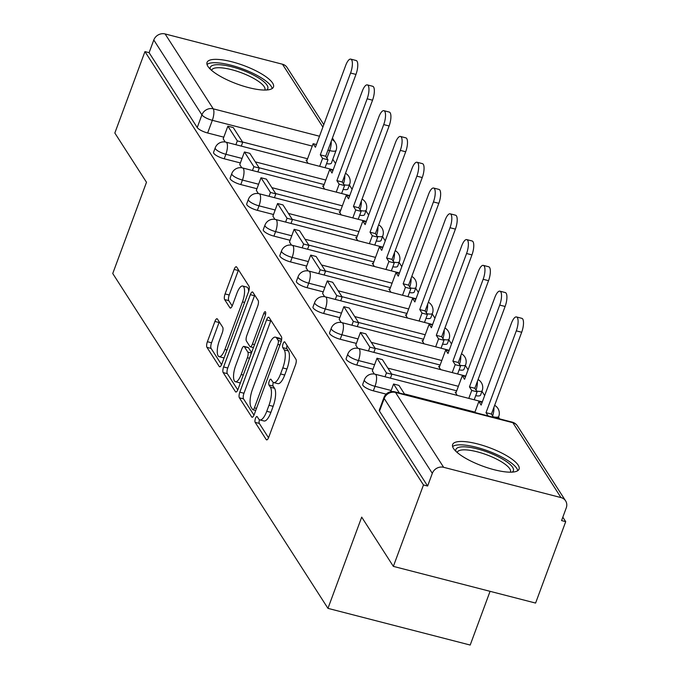<?xml version="1.0" encoding="UTF-8"?>
<svg xmlns="http://www.w3.org/2000/svg" width="679" height="679" viewBox="0 0 679 679"><rect width="100%" height="100%" fill="white"/><g stroke="black" fill="none" stroke-linecap="round" stroke-linejoin="round"><path stroke-width="1.02" d="M255.465 418.4A3.123 1.035 -75.5 0 0 255.151 422.346L266.236 439.585A4.456 1.477 -75.5 0 0 266.601 439.882A4.456 1.477 -75.5 0 0 268.757 437.191L295.501 364.903A4.456 1.477 -75.5 0 0 295.942 359.267L284.866 342.029A3.123 1.035 -75.5 0 0 284.603 341.817A3.123 1.035 -75.5 0 0 283.092 343.701A3.123 1.035 -75.5 0 0 282.787 347.648L284.221 349.88A14.259 4.736 -75.5 0 1 282.803 367.925L280.571 373.951A14.259 4.736 -75.5 0 1 273.671 382.566A14.259 4.736 -75.5 0 1 272.483 381.606L271.048 379.374A3.123 1.035 -75.5 0 0 270.785 379.171A3.123 1.035 -75.5 0 0 269.283 381.055A3.123 1.035 -75.5 0 0 268.969 385.001L270.403 387.225A14.259 4.736 -75.5 0 1 268.986 405.27L266.754 411.296A14.259 4.736 -75.5 0 1 259.862 419.911A14.259 4.736 -75.5 0 1 258.665 418.951L257.231 416.719A3.123 1.035 -75.5 0 0 256.976 416.516A3.123 1.035 -75.5 0 0 255.465 418.4M259.505 419.775A3.123 1.035 -75.5 0 0 259.302 423.416L268.528 437.768M287.03 345.407A3.123 1.035 -75.5 0 0 286.928 348.717L288.363 350.95L284.221 349.88M273.323 382.43A3.123 1.035 -75.5 0 0 273.119 386.071L274.554 388.295L270.403 387.225M343.141 189.399A9.082 2.521 20.3 0 0 347.954 188.889L349.617 184.391A9.082 2.521 -159.7 0 1 344.015 184.739M359.717 215.184A9.082 2.521 20.3 0 0 364.53 214.674L366.193 210.176A9.082 2.521 -159.7 0 1 360.591 210.524M376.285 240.969A9.082 2.521 20.3 0 0 381.097 240.459L382.761 235.961A9.082 2.521 -159.7 0 1 377.159 236.309M392.852 266.754A9.082 2.521 20.3 0 0 397.665 266.244L399.337 261.738A9.082 2.521 -159.7 0 1 393.735 262.086M409.429 292.539A9.082 2.521 20.3 0 0 414.241 292.029L415.904 287.523A9.082 2.521 -159.7 0 1 410.303 287.871M425.996 318.315A9.082 2.521 20.3 0 0 430.809 317.806L432.472 313.308A9.082 2.521 -159.7 0 1 426.87 313.656M442.572 344.1A9.082 2.521 20.3 0 0 447.385 343.591L449.048 339.093A9.082 2.521 -159.7 0 1 443.446 339.441M459.14 369.885A9.082 2.521 20.3 0 0 463.952 369.376L465.616 364.878A9.082 2.521 -159.7 0 1 460.014 365.217M475.707 395.67A9.082 2.521 20.3 0 0 480.528 395.161L482.192 390.654A9.082 2.521 -159.7 0 1 476.59 391.002M453.504 448.479A35.418 9.82 20.3 0 0 488.328 468.052A35.418 9.82 20.3 0 0 519.062 469.113A35.418 9.82 20.3 0 0 518.196 465.166A35.418 9.82 20.3 0 0 483.372 445.594A35.418 9.82 20.3 0 0 452.63 444.541A35.418 9.82 20.3 0 0 453.504 448.479M207.91 66.364A35.418 9.82 20.3 0 0 242.734 85.927A35.418 9.82 20.3 0 0 273.467 86.988A35.418 9.82 20.3 0 0 272.602 83.05A35.418 9.82 20.3 0 0 237.777 63.478A35.418 9.82 20.3 0 0 207.036 62.417A35.418 9.82 20.3 0 0 207.91 66.364M217.433 319.045A4.456 1.477 -75.5 0 0 217.059 318.74A4.456 1.477 -75.5 0 0 214.903 321.439L207.401 341.715A4.456 1.477 -75.5 0 0 206.959 347.351L219.258 366.499A4.456 1.477 -75.5 0 0 219.631 366.796A4.456 1.477 -75.5 0 0 221.787 364.105L248.531 291.817A4.456 1.477 -75.5 0 0 248.972 286.182L236.665 267.042A4.456 1.477 -75.5 0 0 236.292 266.737A4.456 1.477 -75.5 0 0 234.136 269.436L225.08 293.931A4.456 1.477 -75.5 0 0 224.63 299.566L229.901 307.757A4.456 1.477 -75.5 0 0 230.274 308.062A4.456 1.477 -75.5 0 0 232.43 305.363L236.92 293.218A11.925 3.964 -75.5 0 1 242.692 286.012A11.925 3.964 -75.5 0 1 242.496 301.9L224.893 349.481A11.925 3.964 -75.5 0 1 219.13 356.687A11.925 3.964 -75.5 0 1 219.317 340.807L222.254 332.871A4.456 1.477 -75.5 0 0 222.695 327.236L217.433 319.045M443.633 467.305L560.99 497.58A9.082 8.19 147.3 0 1 565.599 500.847A9.082 8.19 147.3 0 1 566.252 507.9L561.567 520.581L565.709 521.65L535.595 603.071L393.362 566.379L361.703 517.126L327.957 608.359L112.748 273.51L146.494 182.278L114.836 133.025L144.958 51.604L423.475 484.959L427.626 486.028L432.319 473.348L384.195 398.48A9.082 2.521 -159.7 0 1 383.974 397.47L379.281 410.15A9.082 2.521 -159.7 0 0 379.502 411.16L384.195 398.48A9.082 8.19 147.3 0 1 395.517 392.437L443.633 467.305A9.082 8.19 147.3 0 0 432.319 473.348M393.362 566.379L423.475 484.959M239.823 392.173A4.456 1.477 -75.5 0 0 239.381 397.809L251.688 416.948A4.456 1.477 -75.5 0 0 252.062 417.254A4.456 1.477 -75.5 0 0 254.218 414.555L280.953 342.275A4.456 1.477 -75.5 0 0 281.395 336.631L269.096 317.492A4.456 1.477 -75.5 0 0 268.723 317.195A4.456 1.477 -75.5 0 0 266.567 319.885L239.823 392.173L243.973 393.243A4.456 1.477 -75.5 0 0 243.532 398.879L253.98 415.141M235.477 391.724L223.17 372.584A4.456 1.477 -75.5 0 1 223.612 366.94L250.356 294.661A4.456 1.477 -75.5 0 1 252.512 291.962A4.456 1.477 -75.5 0 1 252.877 292.267L258.147 300.457A4.456 1.477 -75.5 0 1 257.706 306.093L246.859 335.409A4.456 1.477 -75.5 0 0 246.418 341.053L249.906 346.485A4.456 1.477 -75.5 0 0 250.279 346.782A4.456 1.477 -75.5 0 0 252.435 344.092L263.724 313.571A3.123 1.035 -75.5 0 1 265.234 311.686A3.123 1.035 -75.5 0 1 265.183 315.845L237.998 389.33A4.456 1.477 -75.5 0 1 235.842 392.021A4.456 1.477 -75.5 0 1 235.477 391.724L236.317 391.944M307.562 158.767L242.522 141.987M223.798 137.158L207.638 132.991L212.332 120.31A9.082 2.521 -159.7 0 1 201.909 114.861L153.793 39.993A9.082 8.19 -32.7 0 1 165.116 33.95L282.464 64.225A9.082 8.19 -32.7 0 1 287.081 67.493L323.79 124.622M565.709 521.65L562.823 517.169M499.659 418.884L498.513 417.101M484.662 395.551L481.946 391.316M468.094 369.766L465.37 365.54M451.518 343.981L448.802 339.755M434.95 318.196L432.234 313.97M418.374 292.42L415.658 288.185M401.807 266.635L399.091 262.408M385.231 240.85L382.515 236.623M368.663 215.065L365.947 210.838M352.095 189.288L349.371 185.053M335.519 163.503L332.803 159.276M490.068 591.324L470.191 645.05L327.957 608.359M144.958 51.604L149.1 52.673L153.793 39.993M456.101 392.454L455.193 392.216L457.239 395.399M372.338 370.844L374.333 374.053M439.525 366.668L438.626 366.439L440.663 369.614M355.762 345.059L357.765 348.268M422.958 340.883L422.049 340.654L424.095 343.829M339.194 319.274L341.189 322.483M406.39 315.107L405.482 314.869L407.519 318.052M322.627 293.498L324.621 296.698M389.814 289.322L388.906 289.084L390.951 292.267M306.051 267.713L308.045 270.921M373.246 263.537L372.338 263.308L374.384 266.482M289.483 241.928L291.478 245.136M356.67 237.752L355.771 237.523L357.808 240.697M272.907 216.143L274.91 219.351M340.103 211.975L339.194 211.738L341.24 214.912M256.339 190.366L258.334 193.566M323.527 186.19L322.627 185.953L324.664 189.135M239.763 164.581L241.766 167.789M324.138 184.552L259.098 167.772M240.374 162.943L224.214 158.776L225.878 154.277A9.082 2.521 -159.7 0 1 215.235 147.818L213.571 152.317A9.082 2.521 20.3 0 0 224.214 158.776M340.705 210.337L275.666 193.557M256.942 188.728L240.782 184.561L242.445 180.054A9.082 2.521 -159.7 0 1 231.802 173.603L230.139 178.102A9.082 2.521 20.3 0 0 240.782 184.561M357.281 236.122L292.242 219.342M273.518 214.513L257.349 210.337L259.022 205.839A9.082 2.521 -159.7 0 1 248.378 199.38L246.715 203.887A9.082 2.521 20.3 0 0 257.349 210.337M373.849 261.899L308.809 245.119M290.086 240.29L273.926 236.122L275.589 231.624A9.082 2.521 -159.7 0 1 264.946 225.165L263.282 229.672A9.082 2.521 20.3 0 0 273.926 236.122M390.417 287.684L325.377 270.904M306.653 266.075L290.493 261.907L292.157 257.409A9.082 2.521 -159.7 0 1 281.522 250.95L279.858 255.448A9.082 2.521 20.3 0 0 290.493 261.907M406.993 313.469L341.953 296.689M323.229 291.86L307.069 287.692L308.733 283.185A9.082 2.521 -159.7 0 1 298.089 276.735L296.426 281.233A9.082 2.521 20.3 0 0 307.069 287.692M423.56 339.254L358.52 322.474M339.797 317.645L323.637 313.469L325.3 308.97A9.082 2.521 -159.7 0 1 314.657 302.52L312.994 307.018A9.082 2.521 20.3 0 0 323.637 313.469M440.136 365.03L375.097 348.259M356.373 343.421L340.213 339.254L341.877 334.755A9.082 2.521 -159.7 0 1 331.233 328.297L329.57 332.803A9.082 2.521 20.3 0 0 340.213 339.254M456.704 390.815L391.664 374.036M372.941 369.206L356.781 365.039L358.444 360.541A9.082 2.521 -159.7 0 1 347.801 354.082L346.137 358.58A9.082 2.521 20.3 0 0 356.781 365.039M386.147 394.126L373.348 390.824L375.012 386.326A9.082 2.521 -159.7 0 1 364.377 379.867L362.713 384.365A9.082 2.521 20.3 0 0 373.348 390.824M223.196 138.796L225.19 142.004M306.959 160.405L306.051 160.168L308.096 163.35M326.896 158.105L329.68 150.585A9.082 2.521 -159.7 0 0 336.071 150.424L331.386 163.113A9.082 2.521 -159.7 0 1 326.574 163.622M149.1 52.673L197.224 127.55A9.082 2.521 20.3 0 0 207.638 132.991M427.626 486.028L379.502 411.16M259.862 419.911L264.004 420.98A14.259 4.736 -75.5 0 0 270.904 412.365L266.754 411.296M274.554 388.295A14.259 4.736 -75.5 0 1 273.136 406.339L270.904 412.365M273.671 382.566L277.821 383.635A14.259 4.736 -75.5 0 0 284.722 375.02L280.571 373.951M288.363 350.95A14.259 4.736 -75.5 0 1 286.945 368.994L284.722 375.02M270.946 320.378A4.456 1.477 -75.5 0 0 270.709 320.955L243.973 393.243M252.622 409.547A3.123 1.035 -75.5 0 0 252.877 409.751A3.123 1.035 -75.5 0 0 254.387 407.867L277.864 344.423A3.123 1.035 -75.5 0 0 278.169 340.476L276.659 338.117A14.259 4.736 -75.5 0 0 275.47 337.166A14.259 4.736 -75.5 0 0 268.57 345.781L252.529 389.152A14.259 4.736 -75.5 0 0 251.111 407.188L252.622 409.547M275.47 337.166L279.612 338.235A14.259 4.736 -75.5 0 1 280.809 339.186L281.513 340.289M237.769 389.916L227.321 373.654L223.17 372.584M254.735 295.144A4.456 1.477 -75.5 0 0 254.498 295.73L227.762 368.01A4.456 1.477 -75.5 0 0 227.321 373.654M235.605 365.828A11.925 3.964 -75.5 0 0 235.418 381.717A11.925 3.964 -75.5 0 0 241.181 374.511L247.385 357.748A4.456 1.477 -75.5 0 0 247.827 352.104L244.338 346.672A4.456 1.477 -75.5 0 0 243.965 346.375A4.456 1.477 -75.5 0 0 241.809 349.065L235.605 365.828M235.418 381.717L239.568 382.786A11.925 3.964 -75.5 0 0 240.442 382.735M243.965 346.375L248.107 347.444A4.456 1.477 -75.5 0 1 248.48 347.741L251.595 352.588M219.13 356.687L223.272 357.757A11.925 3.964 -75.5 0 0 224.155 357.706M248.684 291.359A11.925 3.964 -75.5 0 0 246.833 287.081L242.692 286.012M238.516 269.919A4.456 1.477 -75.5 0 0 238.287 270.505L229.222 295A4.456 1.477 -75.5 0 0 228.781 300.636L232.193 305.949M219.283 321.922A4.456 1.477 -75.5 0 0 219.045 322.508L211.542 342.785A4.456 1.477 -75.5 0 0 211.101 348.42L221.558 364.682M516.456 316.94L521.845 318.332A10.44 3.471 104.5 0 1 521.684 332.252L516.295 330.86A10.44 3.471 -75.5 0 0 516.456 316.94A10.44 3.471 -75.5 0 0 511.406 323.255L481.139 405.083L478.856 401.527L474.799 412.476M482.141 402.375L478.856 401.527M521.684 332.252L491.418 414.071L493.48 417.296M404.752 394.406L398.963 385.4L393.574 384.008L399.362 393.014M393.574 384.008L390.731 391.707M516.295 330.86L486.02 412.679L488.091 415.904M486.02 412.679L491.418 414.071M455.898 451.306A30.648 8.496 -159.7 0 1 492.419 454.047A30.648 8.496 -159.7 0 1 512.178 472.126M510.413 472.177A28.374 7.868 20.3 0 0 510.498 471.99A28.374 7.868 20.3 0 0 491.087 456.543A28.374 7.868 20.3 0 0 457.264 452.299A28.374 7.868 20.3 0 0 457.205 452.494M517.754 470.674A35.189 9.761 20.3 0 0 493.574 453.148A35.189 9.761 20.3 0 0 452.604 446.578M210.303 69.182A30.648 8.496 -159.7 0 1 246.825 71.923A30.648 8.496 -159.7 0 1 266.592 90.01M264.818 90.061A28.374 7.868 20.3 0 0 264.903 89.866A28.374 7.868 20.3 0 0 245.492 74.418A28.374 7.868 20.3 0 0 211.67 70.175A28.374 7.868 20.3 0 0 211.61 70.378M272.16 88.559A35.189 9.761 20.3 0 0 247.979 71.032A35.189 9.761 20.3 0 0 207.019 64.454M499.888 291.164L505.278 292.556A10.44 3.471 104.5 0 1 505.108 306.467L499.719 305.075A10.44 3.471 -75.5 0 0 499.888 291.164A10.44 3.471 -75.5 0 0 494.83 297.47L464.563 379.298L462.28 375.742L455.821 393.2M465.565 376.59L462.28 375.742M505.108 306.467L474.842 388.286L477.125 391.842L471.735 390.45L468.799 398.378M474.197 399.77L477.125 391.842M390.433 378.161L391.851 374.324L382.396 359.615L377.006 358.223L386.461 372.932L385.035 376.769M377.006 358.223L372.313 370.904M391.851 374.324L386.461 372.932M499.719 305.075L469.452 386.894L471.735 390.45M469.452 386.894L474.842 388.286M483.312 265.379L488.702 266.771A10.44 3.471 104.5 0 1 488.541 280.682L483.151 279.29A10.44 3.471 -75.5 0 0 483.312 265.379A10.44 3.471 -75.5 0 0 478.262 271.685L447.996 353.513L445.713 349.957L439.254 367.415M448.997 350.805L445.713 349.957M488.541 280.682L458.274 362.51L460.557 366.057L455.168 364.665L452.231 372.601M457.621 373.985L460.557 366.057M373.857 352.376L375.275 348.539L365.82 333.83L360.43 332.438L369.885 347.147L368.468 350.992M360.43 332.438L355.745 345.127M375.275 348.539L369.885 347.147M483.151 279.29L452.885 361.118L455.168 364.665M452.885 361.118L458.274 362.51M466.745 239.594L472.134 240.986A10.44 3.471 104.5 0 1 471.964 254.897L466.575 253.505A10.44 3.471 -75.5 0 0 466.745 239.594A10.44 3.471 -75.5 0 0 461.695 245.908L431.42 327.728L429.136 324.18L422.678 341.63M432.421 325.02L429.136 324.18M471.964 254.897L441.698 336.725L443.981 340.272L438.592 338.889L435.663 346.816M441.053 348.208L443.981 340.272M357.29 326.599L358.707 322.763L349.252 308.045L343.863 306.662L353.318 321.371L351.9 325.207M343.863 306.662L339.169 319.342M358.707 322.763L353.318 321.371M466.575 253.505L436.308 335.333L438.592 338.889M436.308 335.333L441.698 336.725M450.169 213.809L455.558 215.201A10.44 3.471 104.5 0 1 455.397 229.112L450.007 227.728A10.44 3.471 -75.5 0 0 450.169 213.809A10.44 3.471 -75.5 0 0 445.118 220.123L414.852 301.943L412.569 298.395L406.11 315.854M415.854 299.244L412.569 298.395M455.397 229.112L425.13 310.94L427.414 314.496L422.024 313.104L419.087 321.031M424.477 322.423L427.414 314.496M340.714 300.814L342.14 296.978L332.685 282.269L327.295 280.877L336.742 295.586L335.324 299.422M327.295 280.877L322.601 293.557M342.14 296.978L336.742 295.586M450.007 227.728L419.741 309.548L422.024 313.104M419.741 309.548L425.13 310.94M433.601 188.032L438.99 189.416A10.44 3.471 104.5 0 1 438.829 203.335L433.431 201.943A10.44 3.471 -75.5 0 0 433.601 188.032A10.44 3.471 -75.5 0 0 428.551 194.338L398.284 276.166L395.993 272.61L389.542 290.069M399.286 273.459L395.993 272.61M438.829 203.335L408.554 285.155L410.846 288.711L405.448 287.319L402.52 295.246M407.909 296.638L410.846 288.711M324.146 275.029L325.564 271.193L316.108 256.484L310.719 255.092L320.174 269.801L318.757 273.637M310.719 255.092L306.025 267.772M325.564 271.193L320.174 269.801M433.431 201.943L403.165 283.763L405.448 287.319M403.165 283.763L408.554 285.155M417.025 162.247L422.423 163.639A10.44 3.471 104.5 0 1 422.253 177.55L416.864 176.158A10.44 3.471 -75.5 0 0 417.025 162.247A10.44 3.471 -75.5 0 0 411.975 168.553L381.708 250.381L379.425 246.825L372.966 264.284M382.71 247.674L379.425 246.825M422.253 177.55L391.987 259.37L394.27 262.926L388.88 261.534L385.944 269.47M391.342 270.853L394.27 262.926M307.57 249.244L308.996 245.408L299.541 230.699L294.151 229.307L303.606 244.016L302.18 247.86M294.151 229.307L289.458 241.996M308.996 245.408L303.606 244.016M416.864 176.158L386.597 257.986L388.88 261.534M386.597 257.986L391.987 259.37M400.457 136.462L405.847 137.854A10.44 3.471 104.5 0 1 405.686 151.765L400.296 150.373A10.44 3.471 -75.5 0 0 400.457 136.462A10.44 3.471 -75.5 0 0 395.407 142.777L365.141 224.596L362.858 221.04L356.399 238.499M366.142 221.889L362.858 221.04M405.686 151.765L375.419 233.593L377.702 237.141L372.313 235.757L369.376 243.685M374.766 245.077L377.702 237.141M291.002 223.467L292.42 219.623L282.965 204.914L277.575 203.522L287.03 218.239L285.613 222.075M277.575 203.522L272.882 216.211M292.42 219.623L287.03 218.239M400.296 150.373L370.021 232.201L372.313 235.757M370.021 232.201L375.419 233.593M383.89 110.677L389.279 112.069A10.44 3.471 104.5 0 1 389.109 125.98L383.72 124.588A10.44 3.471 -75.5 0 0 383.89 110.677A10.44 3.471 -75.5 0 0 378.831 116.992L348.565 198.811L346.282 195.263L339.823 212.714M349.566 196.104L346.282 195.263M389.109 125.98L358.843 207.808L361.126 211.364L355.737 209.972L352.808 217.9M358.198 219.292L361.126 211.364M274.435 197.682L275.852 193.846L266.397 179.137L261.008 177.745L270.463 192.454L269.037 196.29M261.008 177.745L256.314 190.426M275.852 193.846L270.463 192.454M383.72 124.588L353.453 206.416L355.737 209.972M353.453 206.416L358.843 207.808M367.314 84.892L372.703 86.284A10.44 3.471 104.5 0 1 372.542 100.203L367.152 98.811A10.44 3.471 -75.5 0 0 367.314 84.892A10.44 3.471 -75.5 0 0 362.263 91.207L331.997 173.035L329.714 169.478L323.255 186.937M332.999 170.327L329.714 169.478M372.542 100.203L342.275 182.023L344.559 185.579L339.169 184.187L336.232 192.115M341.622 193.507L344.559 185.579M257.859 171.897L259.276 168.061L249.83 153.352L244.432 151.96L253.887 166.669L252.469 170.505M244.432 151.96L239.746 164.641M259.276 168.061L253.887 166.669M367.152 98.811L336.886 180.631L339.169 184.187M336.886 180.631L342.275 182.023M350.746 59.115L356.136 60.507A10.44 3.471 104.5 0 1 355.966 74.418L350.576 73.026A10.44 3.471 -75.5 0 0 350.746 59.115A10.44 3.471 -75.5 0 0 345.696 65.422L315.421 147.25L313.138 143.693L306.687 161.152M316.422 144.542L313.138 143.693M355.966 74.418L325.699 156.238L327.982 159.794L322.593 158.402L319.665 166.33M325.054 167.721L327.982 159.794M241.291 146.112L242.709 142.276L233.253 127.567L227.864 126.175L237.319 140.884L235.902 144.72M227.864 126.175L223.17 138.856M242.709 142.276L237.319 140.884M350.576 73.026L320.31 154.854L322.593 158.402M320.31 154.854L325.699 156.238M259.302 423.416L255.151 422.346M286.928 348.717L282.787 347.648M273.119 386.071L268.969 385.001M498.013 418.459L498.759 416.439A9.082 2.521 -159.7 0 1 493.158 416.787M331.208 141.351A9.082 3.013 104.5 0 1 329.68 150.585L327.957 150.135M312.255 146.087L212.332 120.31A9.082 3.013 104.5 0 0 213.231 108.818L319.495 136.233M322.881 127.1L282.464 64.225M165.116 33.95L213.231 108.818A9.082 8.19 147.3 0 0 201.909 114.861L197.224 127.55M560.99 497.58L512.866 422.711L395.517 392.437A9.082 3.013 -75.5 0 0 394.754 391.825A9.082 9.082 0 0 0 383.974 397.47M325.801 180.054L255.296 161.865M242.038 158.445L225.878 154.277A9.082 3.013 104.5 0 0 226.778 142.785A9.082 3.013 104.5 0 0 226.022 142.174A9.082 9.082 0 0 0 215.235 147.818M342.369 205.839L271.872 187.65M258.606 184.23L242.445 180.054A9.082 3.013 104.5 0 0 243.345 168.57A9.082 3.013 104.5 0 0 242.59 167.959A9.082 9.082 0 0 0 231.802 173.603M358.945 231.615L288.439 213.427M275.182 210.006L259.022 205.839A9.082 3.013 104.5 0 0 259.921 194.355A9.082 3.013 104.5 0 0 259.157 193.744A9.082 9.082 0 0 0 248.378 199.38M375.512 257.4L305.007 239.212M291.749 235.791L275.589 231.624A9.082 3.013 104.5 0 0 276.489 220.132A9.082 3.013 104.5 0 0 275.733 219.521A9.082 9.082 0 0 0 264.946 225.165M392.089 283.185L321.583 264.997M308.325 261.576L292.157 257.409A9.082 3.013 104.5 0 0 293.065 245.917A9.082 3.013 104.5 0 0 292.301 245.306A9.082 9.082 0 0 0 281.522 250.95M408.656 308.97L338.15 290.782M324.893 287.361L308.733 283.185A9.082 3.013 104.5 0 0 309.632 271.702A9.082 3.013 104.5 0 0 308.877 271.091A9.082 9.082 0 0 0 298.089 276.735M425.224 334.747L354.727 316.567M341.461 313.138L325.3 308.97A9.082 3.013 104.5 0 0 326.209 297.487A9.082 3.013 104.5 0 0 325.445 296.876A9.082 9.082 0 0 0 314.657 302.52M441.8 360.532L371.294 342.343M358.037 338.923L341.877 334.755A9.082 3.013 104.5 0 0 342.776 323.263A9.082 3.013 104.5 0 0 342.021 322.661A9.082 9.082 0 0 0 331.233 328.297M458.367 386.317L387.87 368.128M374.604 364.708L358.444 360.541A9.082 3.013 104.5 0 0 359.344 349.048A9.082 3.013 104.5 0 0 358.588 348.437A9.082 9.082 0 0 0 347.801 354.082M474.944 412.102L404.438 393.913M391.18 390.493L375.012 386.326A9.082 3.013 104.5 0 0 375.92 374.833A9.082 3.013 104.5 0 0 375.156 374.222A9.082 9.082 0 0 0 364.377 379.867M492.606 415.93A9.082 3.013 -75.5 0 0 493.896 407.366M476.03 390.145A9.082 3.013 -75.5 0 0 477.32 381.581M459.462 364.36A9.082 3.013 -75.5 0 0 460.752 355.804M442.895 338.575A9.082 3.013 -75.5 0 0 444.176 330.019M426.319 312.79A9.082 3.013 -75.5 0 0 427.609 304.234M409.751 287.013A9.082 3.013 -75.5 0 0 411.041 278.449M393.175 261.228A9.082 3.013 -75.5 0 0 394.465 252.673M376.607 235.443A9.082 3.013 -75.5 0 0 377.897 226.888M360.04 209.658A9.082 3.013 -75.5 0 0 361.321 201.103M343.464 183.882A9.082 3.013 -75.5 0 0 344.754 175.318M331.878 139.543A9.082 8.19 -32.7 0 1 335.197 142.369L332.43 138.058M512.11 422.1A9.082 3.013 -75.5 0 1 512.866 422.711A9.082 8.19 -32.7 0 1 517.483 425.979A9.082 9.082 0 0 0 512.11 422.1L394.754 391.825M273.136 406.339L268.986 405.27M286.945 368.994L282.803 367.925M267.076 439.797L266.236 439.585M270.709 320.955L266.567 319.885M252.529 417.169L251.688 416.948M243.532 398.879L239.381 397.809M256.492 408.41L254.387 407.867M279.96 344.957L277.864 344.423M281.276 341.274L278.169 340.476M280.809 339.186L276.659 338.117M227.762 368.01L223.612 366.94M254.498 295.73L250.356 294.661M254.54 344.635L252.435 344.092M265.642 314.063L263.724 313.571M243.286 375.054L241.181 374.511M249.482 358.283L247.385 357.748M251.425 353.038L247.827 352.104M248.48 347.741L244.338 346.672M226.998 350.024L224.893 349.481M244.601 302.435L242.496 301.9M230.741 307.977L229.901 307.757M228.781 300.636L224.63 299.566M229.222 295L225.08 293.931M238.287 270.505L234.136 269.436M220.106 366.711L219.258 366.499M211.101 348.42L206.959 347.351M211.542 342.785L207.401 341.715M219.045 322.508L214.903 321.439M375.156 374.222L482.328 401.866M498.759 416.439A9.082 9.082 0 0 0 494.643 405.346M358.588 348.437L465.752 376.09M482.192 390.654A9.082 9.082 0 0 0 478.067 379.561M342.021 322.661L449.184 350.305M465.616 364.878A9.082 9.082 0 0 0 461.499 353.776M325.445 296.876L432.608 324.52M449.048 339.093A9.082 9.082 0 0 0 444.932 327.999M308.877 271.091L416.04 298.735M432.472 313.308A9.082 9.082 0 0 0 428.356 302.214M292.301 245.306L399.464 272.95M415.904 287.523A9.082 9.082 0 0 0 411.788 276.429M275.733 219.521L382.897 247.173M399.337 261.738A9.082 9.082 0 0 0 395.212 250.644M259.157 193.744L366.329 221.388M382.761 235.961A9.082 9.082 0 0 0 378.644 224.868M242.59 167.959L349.753 195.603M366.193 210.176A9.082 9.082 0 0 0 362.068 199.083M226.022 142.174L333.185 169.818M349.617 184.391A9.082 9.082 0 0 0 345.501 173.298M336.071 150.424A9.082 9.082 0 0 0 335.197 142.369M565.599 500.847L517.483 425.979M255.72 410.489L252.877 409.751M253.437 347.597L250.279 346.782"/></g></svg>
